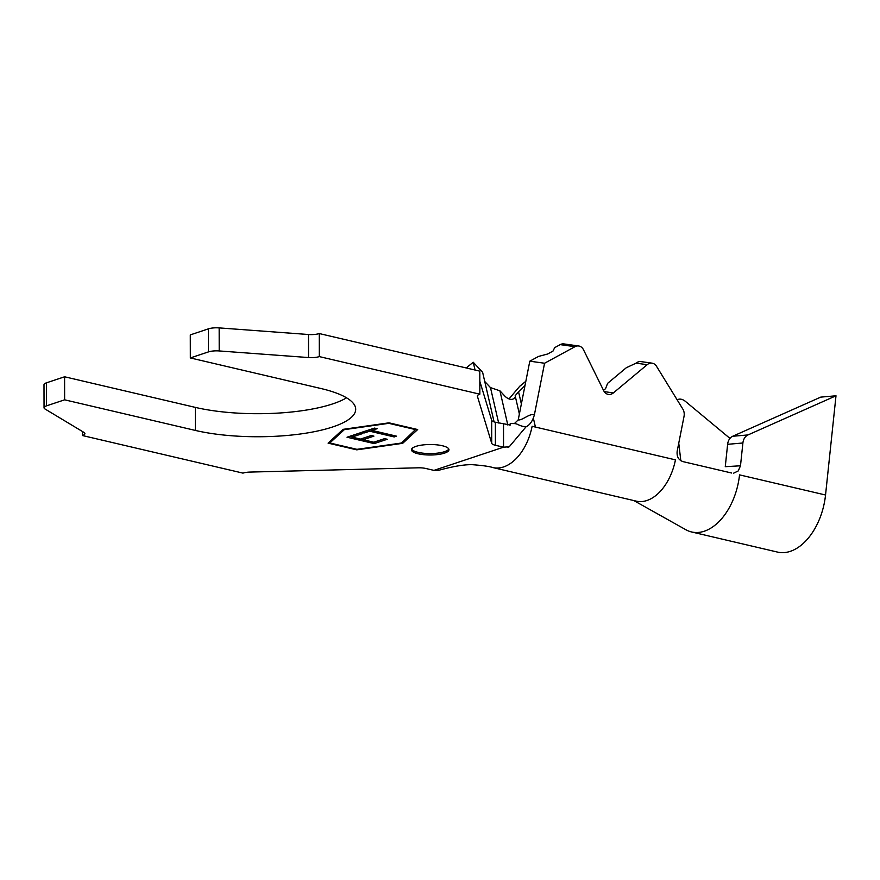 <?xml version="1.0" encoding="UTF-8"?>
<svg xmlns="http://www.w3.org/2000/svg" width="880" height="880" viewBox="0 0 880 880"><rect width="100%" height="100%" fill="white"/><g stroke="black" fill="none" stroke-linecap="round" stroke-linejoin="round"><path stroke-width="1.32" d="M418.132 453.783A18.744 5.247 179.9 0 0 438.119 454.498A18.744 5.247 179.9 0 0 448.965 449.724A18.744 5.247 179.9 0 0 442.299 445.731A18.744 5.247 179.9 0 0 422.301 445.016A18.744 5.247 179.9 0 0 411.466 449.79A18.744 5.247 179.9 0 0 418.132 453.783M411.642 449.075A18.744 5.247 179.9 0 0 418.121 452.353A18.744 5.247 179.9 0 0 436.931 453.2A18.744 5.247 179.9 0 0 448.789 449.009M578.655 345.972L563.893 343.915A8.998 7.051 -82.1 0 0 560.219 344.63L554.675 347.644L552.992 351.087L547.613 354.013L538.549 356.422L529.804 361.185L518.221 419.892C522.236 420.706 529.991 412.885 534.38 414.854L544.566 363.242L574.981 346.687A8.998 7.051 -82.1 0 1 578.655 345.972A8.998 7.051 -82.1 0 1 579.15 346.06A8.998 7.051 -82.1 0 1 583.506 349.778L603.658 390.632A8.998 7.051 97.9 0 0 608.509 394.438A8.998 7.051 97.9 0 0 613.382 392.909L647.174 364.694A8.998 7.051 -82.1 0 1 652.047 363.154A8.998 7.051 -82.1 0 1 652.542 363.253A8.998 7.051 -82.1 0 1 656.513 366.278L682.847 409.101A8.998 7.051 97.9 0 1 684.013 416.504L677.182 451.132C676.588 456.577 678.546 460.075 683.067 461.637L731.632 473.022M519.376 413.996L515.416 396.847L514.338 398.112A8.998 5.533 -128.9 0 1 513.876 398.563A8.998 5.533 -128.9 0 1 509.993 399.212A8.998 5.533 -128.9 0 1 504.614 395.835L499.917 390.808L507.826 425.007M394.185 436.942L369.655 431.189L364.518 432.894L361.867 432.267L374.484 428.087L377.124 428.703L371.998 430.408L396.528 436.172L394.185 436.942L394.174 435.622M415.943 429.693L388.784 423.335L344.311 429.649L329.813 442.981L356.961 449.339L401.445 443.025L415.943 429.143M387.266 439.263L374.187 443.608L347.017 437.217L360.195 432.85L362.879 433.477L352 437.085L360.492 439.087L371.272 435.501L373.923 436.128L363.154 439.714L373.813 442.211L384.593 438.636L387.266 439.263M603.515 390.357L605.561 388.652L607.618 383.339L626.296 367.741L636.097 363.143A8.998 7.051 -82.1 0 1 640.893 361.603L641.014 361.636M535.425 427.064L533.379 418.231M494.087 421.883L482.614 372.284L473.242 362.252L466.18 367.95M475.046 370.029L473.242 362.252M46.508 405.856A10.505 2.937 179.9 0 0 44.044 407.759L44 384.714A10.505 2.937 -0.1 0 1 46.475 382.822L46.508 405.856L64.625 399.817L195.36 430.43A97.493 27.258 179.9 0 0 299.321 434.137A97.493 27.258 179.9 0 0 355.696 409.321A97.493 27.258 179.9 0 0 321.046 388.542L190.322 357.94L190.278 334.895L208.395 328.856A10.505 2.937 -0.1 0 1 219.164 327.899L308.495 334.51A10.505 2.937 179.9 0 0 319.264 333.553L319.308 356.598L479.853 394.185A10.505 2.937 179.9 0 0 477.378 396.077A10.505 2.937 179.9 0 0 477.411 396.33L491.711 443.289L491.678 420.244A10.505 2.937 179.9 0 0 495.363 422.235L495.407 445.28A10.505 2.937 -0.1 0 1 491.711 443.289M219.164 327.899L219.208 350.944L308.539 357.555A10.505 2.937 179.9 0 0 319.308 356.598M319.264 333.553L479.809 371.14L479.853 394.185M479.831 381.337L491.678 420.244M492.932 467.577A46.497 28.798 -76.8 0 0 532.114 426.294L675.455 459.855A46.497 28.798 -76.8 0 1 636.273 501.138L492.932 467.577C489.467 466.433 482.68 465.476 472.571 464.706C464.772 464.409 453.541 466.257 438.867 470.25L433.939 470.382L425.799 468.479A10.505 2.937 -0.1 0 0 418.132 467.808L250.107 472.076A10.505 2.937 179.9 0 0 242.968 473.121L82.423 435.534A10.505 2.937 179.9 0 0 84.898 433.631A10.505 2.937 179.9 0 0 83.93 432.399L45.012 408.991A10.505 2.937 179.9 0 1 44.044 407.759M82.423 431.497L82.423 435.534M46.475 382.822L64.592 376.783L64.625 399.817M64.592 376.783L195.316 407.385A97.493 27.258 179.9 0 0 346.544 397.815M190.322 357.94L208.439 351.901L208.395 328.856M509.223 425.15L510.411 423.522L510.29 425.018L495.363 422.235M343.057 429.352L328.086 443.124L356.752 449.845L402.688 443.322L417.67 429.539L388.993 422.829L343.057 429.352M534.38 414.854C532.664 420.992 529.859 425.007 525.954 426.91L509.234 446.787L503.547 447.183L495.407 445.28M219.208 350.944A10.505 2.937 179.9 0 0 208.439 351.901M510.411 423.522L514.382 423.588L518.221 419.892M525.954 426.91C518.155 425.788 518.452 423.863 514.382 423.588M529.804 361.185L544.566 363.242M525.833 381.293L520.113 385.913A8.998 5.533 51.1 0 0 519.651 386.364L509.014 398.915M498.652 423.005L490.468 387.607L499.917 390.808M484.737 381.469L490.468 387.607M521.367 403.953L518.551 391.776L525.03 385.385M515.416 396.847L515.141 395.802L518.551 391.776M747.978 434.94A10.505 8.085 85 0 0 742.896 442.992L740.487 465.784L725.263 466.686L727.628 444.312A10.505 8.085 -95 0 1 732.71 436.26L747.978 434.94L836 395.791L825.539 495L739.53 474.87A55.495 34.364 103.2 0 1 691.57 531.96A55.495 34.364 103.2 0 1 685.85 529.727L633.809 500.555M740.487 465.784L738.254 470.921L733.601 473.187M678.755 443.135L680.812 460.68M825.539 495A55.495 34.364 103.2 0 1 777.579 552.101L691.57 531.96M729.96 438.394L685.454 401.412A10.505 7.117 59.9 0 0 681.428 399.3A10.505 7.117 59.9 0 0 677.281 399.795A10.505 7.117 59.9 0 0 677.171 399.861L677.281 399.795M732.71 436.26L820.732 397.122L836 395.791M402.688 441.881L402.688 443.322M356.752 449.295L356.752 449.845M329.802 441.551L329.813 442.981M371.998 430.298L369.655 429.748L369.655 431.189M369.655 429.748L364.507 431.453L364.518 432.894M374.583 428.109L371.998 428.967L371.998 430.408M384.725 438.669L374.187 442.167L374.187 443.608M363.154 439.571L360.734 439.01M352 436.953L349.558 436.381M360.338 432.883L352 435.655L352 437.085M371.382 435.534L363.143 438.273L363.154 439.714M308.495 334.51L308.539 357.555M195.316 407.385L195.36 430.43M503.514 424.138L503.547 447.183L433.939 470.382M525.822 381.381L519.651 386.364M514.338 398.112L513.337 398.926M636.097 363.143L647.174 364.694M604.241 391.633L613.382 392.909M560.219 344.63L574.981 346.687M742.896 442.992L727.628 444.312M507.848 447.249L509.234 446.787M640.915 361.603L652.047 363.154"/></g></svg>
